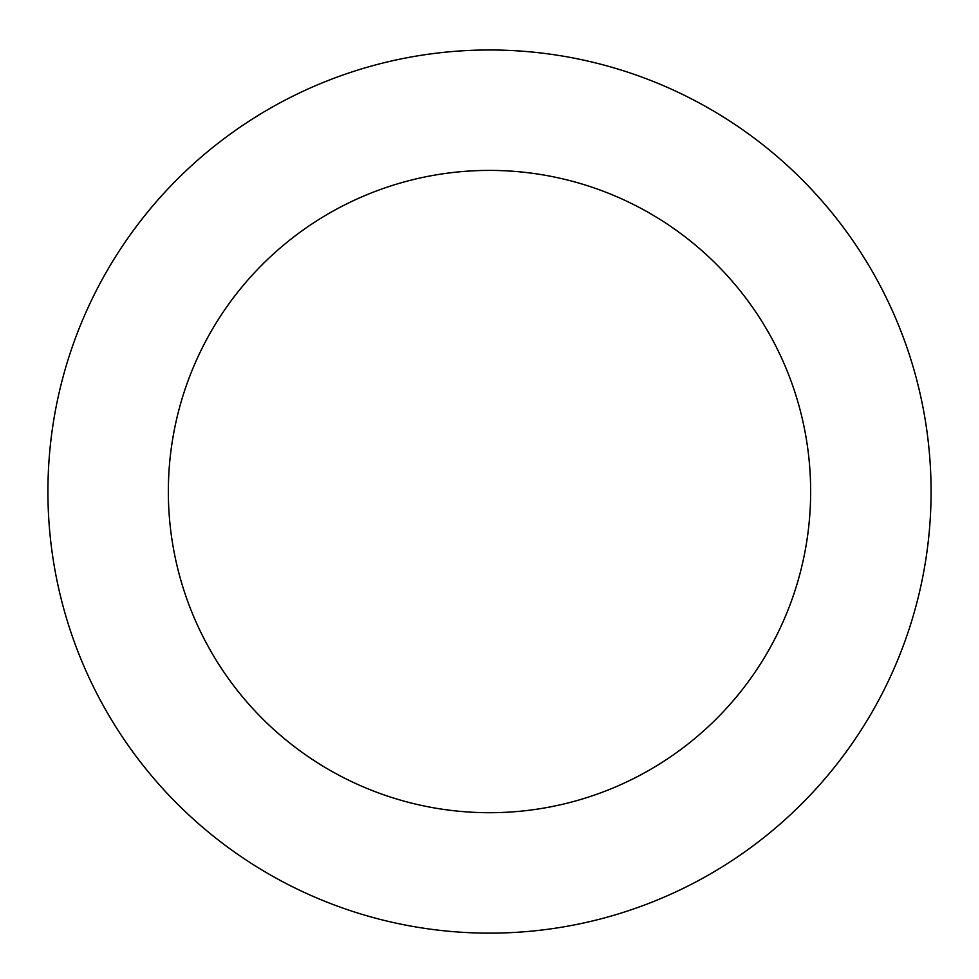<?xml version="1.0" encoding="UTF-8"?>
<svg xmlns="http://www.w3.org/2000/svg" width="979" height="979" viewBox="0 0 979 979"><rect width="100%" height="100%" fill="white"/><g stroke="black" fill="none" stroke-linecap="round" stroke-linejoin="round"><path stroke-width="1.47" d="M489.5 170.407A321.149 321.149 0 0 1 767.622 652.136A321.149 321.149 0 0 1 211.378 652.136A321.149 321.149 0 0 1 489.5 170.407M489.5 49.978A441.578 441.578 0 0 1 871.922 712.345A441.578 441.578 0 0 1 107.078 712.345A441.578 441.578 0 0 1 489.5 49.978"/></g></svg>
